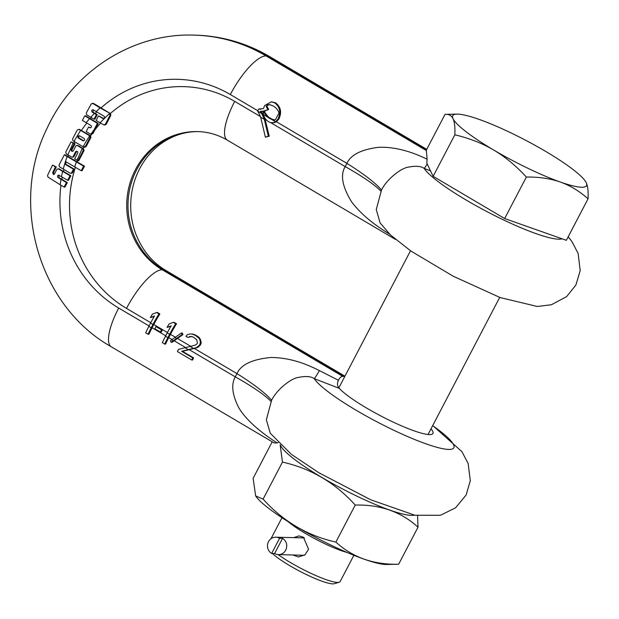 <?xml version="1.0" encoding="UTF-8"?>
<svg xmlns="http://www.w3.org/2000/svg" width="619" height="619" viewBox="0 0 619 619"><rect width="100%" height="100%" fill="white"/><g stroke="black" fill="none" stroke-linecap="round" stroke-linejoin="round"><path stroke-width="0.93" d="M71.069 141.867L73.096 143.082L67.827 154.804L66.194 153.829L65.746 152.073L71.069 141.867L75.085 143.77L72.121 149.442A1.292 1.215 -88.5 0 0 72.725 151.268M75.085 143.77L74.234 143.755L71.27 149.419A1.292 1.215 -88.5 0 0 72.299 151.338A1.292 1.215 -88.5 0 0 73.398 150.672L75.766 146.138A1.292 1.215 -88.5 0 1 77.421 145.635L82.737 148.769L83.217 150.533L77.87 160.731L74.682 158.851L77.646 153.179A1.292 1.215 -88.5 0 0 76.617 151.26A1.292 1.215 -88.5 0 0 75.518 151.926L73.15 156.46A1.292 1.215 -88.5 0 1 71.495 156.971L67.827 154.804M174.999 337.456L171.711 339.823L173.305 340.775L171.161 342.33L172.012 342.353L182.945 334.593L182.257 333.022L181.398 333.007L182.087 334.57L176.601 338.407L174.999 337.456L181.398 333.007M190.134 346.423L178.434 349.41A47.075 14.338 120.6 0 0 177.413 351.577L191.704 360.01L192.563 360.034A44.591 13.579 120.6 0 1 193.577 357.867L182.466 351.313L197.283 347.654L200.161 345.332A44.591 13.579 -59.4 0 1 200.657 344.466L201.283 342.508L199.705 338.044L197.593 336.21L195.124 335.25L198.823 338.02L199.875 339.823L200.417 342.485L199.798 344.45A47.075 14.338 -59.4 0 0 199.303 345.309L196.432 347.63L193.414 348.365L190.134 346.423L195.155 345.162L196.919 343.909A47.075 14.338 -59.4 0 1 197.422 343.042L196.71 339.715L193.399 337.169L191.155 336.434L187.89 337.417L185.909 336.249L187.325 334.755L189.956 333.966L192.076 334.043L195.124 335.25M167.254 332.867L165.505 336.21L167.888 337.618A47.075 14.338 120.6 0 0 164.716 344.079L165.575 344.102A44.591 13.579 120.6 0 1 168.763 337.595L170.465 334.345A44.591 13.579 -59.4 0 1 176.562 323.791L174.179 322.383L173.297 322.36L175.68 323.768A47.075 14.338 -59.4 0 0 169.614 334.322L167.254 332.867A47.075 14.338 -59.4 0 1 171.192 325.811L167.06 327.428A47.075 14.338 -59.4 0 1 169.064 323.977L173.297 322.36M150.587 323.025L148.839 326.368L151.222 327.776A47.075 14.338 120.6 0 0 148.049 334.237L148.908 334.26A44.591 13.579 120.6 0 1 152.096 327.753L153.791 324.503A44.591 13.579 -59.4 0 1 159.888 313.949L157.512 312.541L156.63 312.525L159.006 313.926A47.075 14.338 -59.4 0 0 152.939 324.48L150.587 323.025A47.075 14.338 -59.4 0 1 154.518 315.976L150.394 317.586A47.075 14.338 -59.4 0 1 152.398 314.135L156.63 312.525M155.988 326.6L162.395 329.896L161.265 332.063L160.414 332.039L154.858 328.759L155.988 326.6L161.544 329.881L160.414 332.039M265.381 137.17L260.661 117.2L264.282 119.335L268.352 136.172L265.381 137.17L269.242 136.195L265.125 119.343A48.003 45.079 -88.5 0 0 262.348 113.447L261.148 111.397L260.297 111.374L261.497 113.424L257.636 111.126A47.075 14.338 -59.4 0 1 258.757 109.021L263.408 108.611L264.7 105.524L271.331 101.833L274.526 102.731C279.943 106.801 281.103 112.232 278.016 119.018L275.54 121.695L271.339 119.235L274.217 119.954M267.803 109.478L266.162 106.391L267.029 106.414L268.661 109.501L263.826 110.971L264.158 112.712L267.594 117.03L263.415 114.546A12.001 11.266 -88.5 0 0 268.793 121.827A7.188 6.747 -88.5 0 0 271.896 122.717L272.747 122.74A7.188 6.747 -88.5 0 0 276.368 121.726L278.867 119.041L278.016 119.018M268.661 109.501L264.677 110.994L265.009 112.735L268.445 117.045A14.399 13.525 -88.5 0 0 272.19 119.258L274.751 119.947M59.06 175.192L58.867 177.545L67.324 182.559L64.949 187.093L64.097 187.077L66.473 182.543L60.995 179.309L60.175 184.756L64.097 187.077M60.175 184.756L47.942 177.057L47.562 175.301L52.553 165.087L56.306 166.983L55.439 166.968L52.6 172.631L53.52 174.558L54.549 173.885L56.847 169.351L58.751 168.701L70.876 175.757L68.508 180.291L67.657 180.276L58.635 175.092M70.574 173.258L71.425 173.281A1.292 1.215 -88.5 0 0 72.524 172.616L71.672 172.593A1.292 1.215 -88.5 0 1 70.017 173.096L59.463 166.828L59.029 165.064L64.299 154.866L83.642 166.163L81.221 170.689L66.132 161.907A1.292 1.215 -88.5 0 0 65.359 161.76L63.208 169.08M66.21 161.776L65.521 163.973A1.292 1.215 -88.5 0 0 65.8 164.19L74.295 169.211L72.524 172.616M64.299 154.866L65.15 154.882L84.509 166.186L83.642 166.163M72.052 157.133L72.903 157.149A1.292 1.215 -88.5 0 0 74.001 156.483L73.15 156.46M77.042 151.353A1.292 1.215 -88.5 0 0 76.369 151.949L74.001 156.483M76.857 145.473L77.708 145.496A1.292 1.215 -88.5 0 1 78.273 145.658L83.588 148.792L84.068 150.556L78.729 160.754L77.87 160.731M79.588 135.84A1.292 1.215 -88.5 0 0 79.387 138.199L83.635 140.706A1.292 1.215 -88.5 0 0 83.774 140.776M79.255 129.301L90.413 135.731L89.562 135.708A1.292 1.215 -88.5 0 1 89.74 135.84L90.034 137.472L85.306 146.541L83.155 146.765A118.299 111.095 91.5 0 1 89.74 135.84M89.507 118.701L86.203 122.686L82.366 120.372L84.772 115.846L97.407 123.367L92.076 133.565L90.854 134.222A1.292 1.215 -88.5 0 1 90.413 134.075L86.165 131.568L88.532 127.034L90.451 127.676A1.292 1.215 -88.5 0 0 90.583 127.746M84.486 147.067L86.157 146.564L90.885 137.495L90.591 135.863A1.292 1.215 -88.5 0 0 90.413 135.731M84.772 115.846L85.631 115.861L98.259 123.39L92.927 133.588L90.854 134.222A118.299 111.095 91.5 0 1 93.887 130.098M93.252 109.811L93.028 112.163L97.253 114.67L94.877 119.204L94.026 119.181L86.683 114.794L86.281 113.037L91.194 103.977L92.796 103.466L100.085 107.93L96.216 111.575L92.827 109.71M100.061 122.74L109.486 113.478L109.996 115.258L105.338 124.326L103.659 124.829L96.154 120.442L98.522 115.908L103.628 118.438A1.292 1.215 -88.5 0 0 103.76 118.508M93.662 103.489L92.27 103.303L93.662 103.489L110.352 113.509L110.847 115.281L106.197 124.349L104.51 124.852M185.058 347.708L188.292 349.627L193.414 348.365M173.305 340.775L176.601 338.407M167.888 337.618L169.614 334.322M151.222 327.776L152.939 324.48M187.89 337.417L192.022 336.457M189.956 333.966L192.958 334.067L196.006 335.274M319.358 370.588A69.367 5.207 -68.3 0 1 314.235 378.642L339.243 388.322C337.208 386.101 336.945 383.416 338.461 380.267L319.358 370.588C311.852 366.912 294.071 357.612 270.82 357.488C252.212 359.268 240.93 364.637 236.976 373.613L235.274 376.863C231.08 384.298 232.14 394.38 238.462 407.109C247.476 423.319 269.969 438.507 277.219 442.925L274.14 442.933L111.35 346.833A44.591 13.579 120.6 0 1 118.701 308.038L149.055 325.958M198.413 131.615A73.707 69.212 -88.5 0 0 130.369 186.365A73.707 69.212 -88.5 0 0 163.493 269.791L344.118 376.429A54.193 8.627 27.6 0 0 343.452 376.398A54.193 8.627 27.6 0 0 342.841 376.398C341.17 376.406 339.707 377.691 338.461 380.267L338.709 379.757M150.394 317.586L154.247 316.433M167.06 327.428L170.914 326.275M182.945 334.593L182.087 334.57M278.171 442.616L277.219 442.925M255.732 496.043A76.771 12.225 -152.4 0 0 255.825 496.183A76.771 12.225 -152.4 0 0 316.03 537.594A76.771 12.225 -152.4 0 0 385.699 564.482A76.771 12.225 -152.4 0 0 386.473 564.482L398.651 564.234C373.559 564.83 352.629 557.448 335.877 542.082C307.45 535.745 283.192 521.422 263.106 499.123L282.457 462.099L280.152 444.837M263.106 499.123L255.662 495.935L253.117 478.309L272.205 441.796M417.577 515.735L418.011 527.21C401.259 511.843 380.329 504.462 355.229 505.058C335.142 482.758 310.893 468.444 282.457 462.099M280.422 445.1A76.771 12.225 27.6 0 0 342.733 489.041A76.771 12.225 27.6 0 0 414.374 515.132M398.651 564.234L418.011 527.21M335.877 542.082L355.229 505.058M432.658 425.648A79.387 12.643 -152.4 0 1 417.16 440.511A79.387 12.643 -152.4 0 1 314.235 378.642C310.962 376.29 305.477 375.919 297.778 377.52C290.535 378.828 276.755 389.622 271.594 400.3L266.348 419.798L270.302 433.323M339.243 388.322A54.193 8.627 27.6 0 0 383.176 417.16A54.193 8.627 27.6 0 0 429.377 434.592A54.193 8.627 27.6 0 0 432.952 433.455A54.193 8.627 27.6 0 0 431.002 428.82M430.53 170.883L424.147 168.391C420.881 166.039 415.395 165.668 407.697 167.269C400.454 168.577 386.674 179.371 381.513 190.056L376.267 209.547L380.074 222.855L390.318 234.833L410.939 251.066L453.317 276.267L500.137 297.561L537.292 306.475L551.39 304.749L566.656 296.602L575.933 284.941L580.189 270.658L578.138 253.45L571.879 241.449L568.188 236.791M445.03 114.368C448.752 113.989 451.421 115.436 453.023 118.693A75.503 12.024 27.6 0 0 493.691 150.022A75.503 12.024 27.6 0 0 560.288 182.017A75.503 12.024 27.6 0 0 586.224 182.675A75.503 12.024 27.6 0 0 585.427 181.29A75.503 12.024 27.6 0 0 545.563 151.338A75.503 12.024 27.6 0 0 478.967 119.351A75.503 12.024 27.6 0 0 456.938 114.12L445.03 114.368L426.313 150.169L427.118 159.261L426.816 163.145L433.145 176.33L504.655 218.546L566.346 240.311L588.05 198.8C588.398 191.395 587.787 186.017 586.224 182.675L585.497 181.398M433.145 176.33L454.849 134.818C469.171 138.184 482.116 143.252 493.691 150.022C505.282 156.947 516.176 165.946 526.359 177.034C538.994 176.879 550.306 178.543 560.288 182.017C570.285 185.607 579.539 191.201 588.05 198.8M456.938 114.12A75.503 12.024 27.6 0 0 453.023 118.693C454.594 122.075 455.197 127.452 454.849 134.818M504.655 218.546L526.359 177.034M427.211 163.965A69.367 5.207 -68.3 0 1 424.154 168.391M427.118 159.261C419.667 155.477 399.642 146.393 378.519 147.314C361.318 149.481 350.772 154.827 346.895 163.362L276.368 121.726M381.513 190.056A69.367 11.521 -151.1 0 0 346.895 163.362L345.193 166.612C340.11 174.953 342.284 186.76 351.724 202.026C365.38 219.877 383.478 230.113 390.38 234.733M269.242 136.195L268.352 136.172M264.282 119.335A48.003 45.079 -88.5 0 0 261.497 113.424M260.661 117.2A48.003 45.079 -88.5 0 0 257.636 111.126M271.896 122.717A7.188 6.747 -88.5 0 0 275.54 121.695M267.594 117.03A14.399 13.525 -88.5 0 0 271.339 119.235M260.785 109.261L258.757 109.021M263.036 111.281L261.148 111.397M269.876 104.642L268.236 104.982L266.526 106.398M271.331 101.833L275.432 102.754C280.833 106.816 281.978 112.24 278.867 119.041M263.415 114.546L263.036 111.134L260.297 111.374M274.48 119.939L275.455 119.591L278.937 113.145L278.651 111.83C276.623 107.807 273.405 105.4 268.994 104.619L267.362 104.959L266.162 106.391M264.677 110.994L263.826 110.971M56.306 166.983L53.474 172.655L53.961 174.465M59.184 175.254C57.466 175.2 57.072 175.958 58.016 177.521L60.995 179.309M67.324 182.559L66.473 182.543M59.285 168.863L58.434 168.84L62.627 171.378L61.49 176.632M62.627 171.378L70.024 175.742L67.657 180.276M74.667 166.944L76.369 162.016M67.146 156.568L65.359 161.76M64.67 163.95A1.292 1.215 -88.5 0 0 64.949 164.174L73.444 169.188L71.672 172.593M73.096 143.082L74.234 143.755M77.011 160.228L82.257 148.49M80.571 130.408L74.001 141.356L73.011 140.768L72.562 139.012L77.313 129.944L78.946 129.441L89.562 135.708M74.001 141.356L83.155 146.765M83.975 138.424L79.719 135.909A1.292 1.215 -88.5 0 0 77.955 136.706A1.292 1.215 -88.5 0 0 78.536 138.176L82.784 140.691A1.292 1.215 -88.5 0 0 84.555 139.894A1.292 1.215 -88.5 0 0 83.975 138.424M86.203 122.686L90.784 125.394A1.292 1.215 -88.5 0 1 90.157 127.823A1.292 1.215 -88.5 0 1 89.6 127.661L88.532 127.034M98.522 115.908L102.777 118.415A1.292 1.215 -88.5 0 0 104.541 117.618A1.292 1.215 -88.5 0 0 103.961 116.148L96.216 111.575M100.085 107.93L110.352 113.509A118.299 111.095 91.5 0 1 234.717 101.384L260.382 116.542M93.376 109.873C91.643 109.826 91.241 110.577 92.177 112.14L94.351 113.439L90.776 117.262M94.351 113.439L96.402 114.647L94.026 119.181M52.553 165.087L55.439 166.968M70.876 175.757L70.024 175.742M79.247 129.301L79.805 129.456M84.509 166.186L82.087 170.712L81.221 170.689M84.199 147.206L83.635 147.043M105.091 125.015L103.659 124.829M74.295 169.211L73.444 169.188M85.051 147.229L84.207 147.206M98.259 123.39L97.407 123.367M97.253 114.67L96.402 114.647M344.118 376.429L344.775 376.514M347.104 552.481A40.568 6.461 -152.4 0 1 288.152 521.662M272.445 553.471A36.854 5.865 27.6 0 0 302.722 572.753A36.854 5.865 27.6 0 0 332.713 583.879A36.854 5.865 27.6 0 0 334.275 583.725L339.181 582.255A40.568 6.461 27.6 0 1 337.463 582.425A40.568 6.461 -152.4 0 1 278.086 554.593M293.592 537.64L298.969 535.922L303.418 537.23L308.587 549.223L304.935 554.856L298.435 556.976L292.787 554.972M339.181 582.255A40.568 6.461 27.6 0 0 340.133 581.581L353.875 555.297M148.839 326.368A47.075 14.338 120.6 0 0 145.666 332.836L148.049 334.237M188.292 349.627L181.607 351.29L192.718 357.852A47.075 14.338 120.6 0 0 191.704 360.01M171.711 339.823L170.411 340.76L171.161 342.33M165.505 336.21A47.075 14.338 120.6 0 0 162.333 342.678L164.716 344.079M182.466 351.313L181.607 351.29M197.283 347.654L196.432 347.63M193.577 357.867L192.718 357.852M198.792 346.826L197.933 346.802M200.161 345.332L199.303 345.309M200.657 344.466L199.798 344.45M201.283 342.508L200.417 342.485M200.749 339.846L199.875 339.823M199.705 338.044L198.823 338.02M197.593 336.21L196.71 336.187M192.958 334.067L192.076 334.043M190.312 336.612L189.445 336.589M176.562 323.791L175.68 323.768M159.888 313.949L159.006 313.926M162.395 329.896L161.544 329.881M274.635 553.525L282.566 538.352A8.674 8.14 91.5 0 1 286.458 548.202A8.674 8.14 91.5 0 1 278.38 554.609A8.674 8.14 91.5 0 1 274.635 553.525L271.656 553.448L279.587 538.275A8.674 8.14 -88.5 0 0 275.842 537.191A8.674 8.14 -88.5 0 0 267.772 543.59A8.674 8.14 -88.5 0 0 271.656 553.448M282.566 538.352L279.587 538.275M72.121 149.442L71.27 149.419M174.171 340.783L185.646 347.561M190.691 346.284L177.421 338.454M189.166 349.642L235.274 376.863A69.367 10.562 -153.6 0 1 270.998 401.437M271.594 400.3A69.367 11.521 -151.1 0 0 236.976 373.613L194.258 348.389M168.763 337.595L172.082 339.552M175.332 337.216L170.465 334.345M152.096 327.753L165.722 335.8M167.424 332.55L153.791 324.503M263.284 114.004L262.348 113.447M265.125 119.343L266.812 120.334M270.542 122.539L345.193 166.612A69.367 10.562 -153.6 0 1 380.917 191.186M272.19 119.258L268.445 117.045M62.271 177.096A122.013 114.585 -88.5 0 0 61.854 179.34M63.966 169.529A122.013 114.585 -88.5 0 0 63.502 171.409M66.163 161.923A122.013 114.585 -88.5 0 0 65.521 163.973M150.75 322.708L126.5 308.386A118.299 111.095 91.5 0 1 75.363 167.354M60.964 185.228A122.013 114.585 -88.5 0 0 118.701 308.038M68.539 155.222A122.013 114.585 -88.5 0 0 68.013 156.607M77.189 162.016A118.299 111.095 91.5 0 1 77.708 160.631M74.667 141.751A122.013 114.585 -88.5 0 0 73.963 143.113M83.108 148.506A118.299 111.095 91.5 0 1 83.82 147.136M86.815 123.049A122.013 114.585 -88.5 0 0 81.437 130.431M90.591 135.863A118.299 111.095 91.5 0 1 91.697 134.253M91.364 117.61A122.013 114.585 -88.5 0 0 90.374 118.74M96.781 111.907A122.013 114.585 -88.5 0 0 95.218 113.47M94.738 130.122A118.299 111.095 91.5 0 1 100.611 123.073M257.821 110.762L230.314 94.537A122.013 114.585 -88.5 0 0 100.967 107.969M342.841 376.398L162.217 269.76A73.707 69.212 91.5 0 1 129.178 186.002A73.707 69.212 91.5 0 1 197.794 131.592C208.162 131.87 218.02 134.733 227.366 140.18L395.464 239.421M126.5 308.386A44.591 13.579 -59.4 0 1 162.217 269.76L163.493 269.791A44.591 13.579 120.6 0 1 165.768 270.402L344.945 376.19M424.147 168.391A79.387 12.643 27.6 0 0 491.873 214.159A79.387 12.643 27.6 0 0 562.083 238.81M426.553 150.672L266.031 55.911A166.612 156.46 -88.5 0 0 194.049 35.121C132.953 32.853 73.204 71.177 47.152 128.125C9.339 203.906 38.757 306.072 111.35 346.833M426.46 149.899L267.307 55.942A44.591 13.579 120.6 0 1 269.582 56.553C246.563 43.075 221.811 35.941 195.325 35.151A166.612 156.46 91.5 0 1 267.307 55.942L266.031 55.911A44.591 13.579 -59.4 0 0 230.314 94.537M234.717 101.384A44.591 13.579 120.6 0 0 227.366 140.18M275.432 102.754L274.526 102.731M265.009 112.735L264.158 112.712M268.236 104.982L267.362 104.959M264.677 111.42L263.826 111.397M58.867 177.545L58.016 177.521M53.474 172.655L52.6 172.631M65.8 164.19L64.949 164.174M84.068 150.556L83.217 150.533M83.588 148.792L82.737 148.769M78.273 145.658L77.421 145.635M76.369 151.949L75.518 151.926M90.885 137.495L90.034 137.472M86.157 146.564L85.306 146.541M92.927 133.588L92.076 133.565M90.451 127.676L89.6 127.661M106.197 124.349L105.338 124.326M110.847 115.281L109.996 115.258M93.028 112.163L92.177 112.14M103.628 118.438L102.777 118.415M79.387 138.199L78.536 138.176M83.635 140.706L82.784 140.691M432.72 425.532L461.898 451.615L468.157 463.523L470.293 480.715L466.107 495.022L455.538 507.835L440.419 515.287L414.885 515.24L370.665 499.757L318.77 472.692L291.441 454.392L270.217 433.199M199.07 131.63C185.019 131.313 171.95 135.631 159.864 144.583C151.4 151.005 144.552 159.276 139.321 169.397C133.952 180.005 131.081 191.426 130.725 203.659C130.501 213.663 132.025 223.289 135.29 232.535C141.619 249.449 151.771 262.069 165.768 270.402M269.582 56.553L426.746 149.341M195.325 35.151L194.049 35.121M338.848 387.858L410.513 250.772M428.039 434.499L499.711 297.399M270.96 538.77L281.97 517.708M278.38 554.609L304.362 555.266M304.44 537.919L275.842 537.191"/></g></svg>
